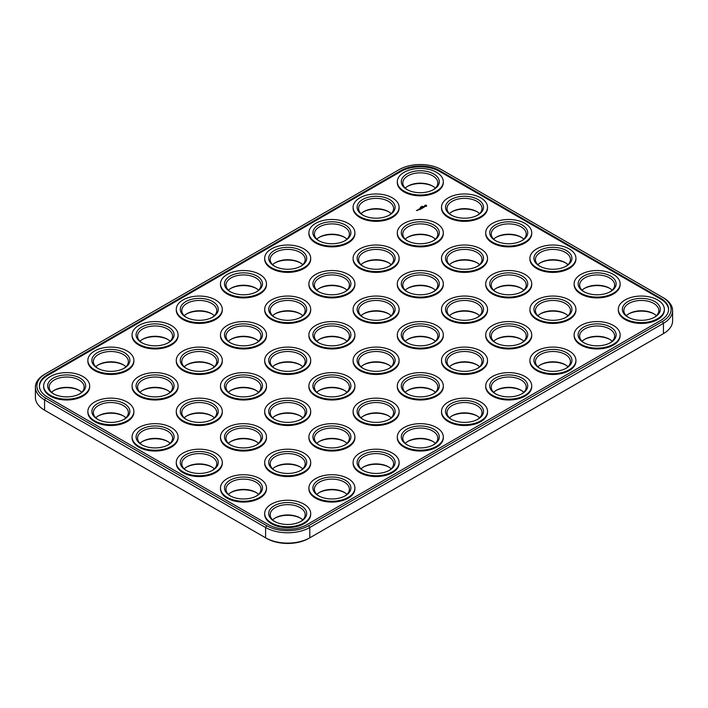 <?xml version="1.0" encoding="UTF-8"?>
<svg xmlns="http://www.w3.org/2000/svg" width="708" height="708" viewBox="0 0 708 708"><rect width="100%" height="100%" fill="white"/><g stroke="black" fill="none" stroke-linecap="round" stroke-linejoin="round"><path stroke-width="1.06" d="M399.268 169.575L45.613 373.753A29.763 17.178 0 0 0 45.613 398.055L266.651 525.663A29.763 17.178 0 0 0 308.732 525.663L662.387 321.485A29.763 17.178 0 0 0 662.387 297.183L441.349 169.575A29.763 17.178 0 0 0 399.268 169.575M45.613 373.753L44.551 374.364A31.258 18.045 0 0 0 44.551 374.364A31.258 18.045 0 0 0 35.4 387.126L35.4 397.436A31.258 18.045 0 0 0 44.551 410.197A31.258 18.045 0 0 0 44.56 410.197L265.589 537.815A31.258 18.045 0 0 0 309.794 537.815L663.44 333.636A31.258 18.045 0 0 0 663.449 333.636A31.258 18.045 0 0 0 672.6 320.874L672.6 310.564A31.258 18.045 0 0 0 663.449 297.803A31.258 18.045 0 0 0 663.44 297.803L662.387 297.183M35.4 387.126A31.258 18.045 0 0 0 44.56 399.887L265.589 527.504A31.258 18.045 0 0 0 309.794 527.504L663.44 323.326A31.258 18.045 0 0 0 672.6 310.564M662.387 334.247L663.449 333.636L662.387 334.247A29.763 17.178 0 0 0 662.405 334.229M266.651 525.663L265.589 527.504L265.589 537.815L266.651 538.425A29.763 17.178 0 0 0 308.732 538.425L309.794 537.815L308.732 538.425M407.419 339.557A19.001 10.974 180 0 1 415.392 337.017A19.001 10.974 180 0 1 433.199 339.557M407.419 441.642A19.001 10.974 180 0 1 415.392 439.11A19.001 10.974 180 0 1 433.199 441.642M451.633 365.08A19.001 10.974 180 0 1 459.598 362.54A19.001 10.974 180 0 1 477.404 365.08M495.839 390.604A19.001 10.974 180 0 1 503.804 388.064A19.001 10.974 180 0 1 521.61 390.604M363.213 365.08A19.001 10.974 180 0 1 371.187 362.54A19.001 10.974 180 0 1 388.993 365.08M319.007 390.604A19.001 10.974 180 0 1 326.981 388.064A19.001 10.974 180 0 1 344.787 390.604M407.419 390.604A19.001 10.974 180 0 1 415.392 388.064A19.001 10.974 180 0 1 433.199 390.604M451.633 416.118A19.001 10.974 180 0 1 459.598 413.587A19.001 10.974 180 0 1 477.404 416.118M363.213 416.118A19.001 10.974 180 0 1 371.187 413.587A19.001 10.974 180 0 1 388.993 416.118M540.045 314.033A19.001 10.974 180 0 1 548.01 311.502A19.001 10.974 180 0 1 565.816 314.033M584.25 339.557A19.001 10.974 180 0 1 592.215 337.017A19.001 10.974 180 0 1 610.022 339.557M319.007 288.51A19.001 10.974 180 0 1 326.981 285.979A19.001 10.974 180 0 1 344.787 288.51M274.801 314.033A19.001 10.974 180 0 1 282.775 311.502A19.001 10.974 180 0 1 300.581 314.033M584.25 288.51A19.001 10.974 180 0 1 592.215 285.979A19.001 10.974 180 0 1 610.022 288.51M230.596 288.51A19.001 10.974 180 0 1 238.569 285.979A19.001 10.974 180 0 1 256.367 288.51M274.801 262.987A19.001 10.974 180 0 1 282.775 260.456A19.001 10.974 180 0 1 300.581 262.987M540.045 262.987A19.001 10.974 180 0 1 548.01 260.456A19.001 10.974 180 0 1 565.816 262.987M319.007 339.557A19.001 10.974 180 0 1 326.981 337.017A19.001 10.974 180 0 1 344.787 339.557M363.213 314.033A19.001 10.974 180 0 1 371.187 311.502A19.001 10.974 180 0 1 388.993 314.033M540.045 365.08A19.001 10.974 180 0 1 548.01 362.54A19.001 10.974 180 0 1 565.816 365.08M495.839 339.557A19.001 10.974 180 0 1 503.804 337.017A19.001 10.974 180 0 1 521.61 339.557M495.839 288.51A19.001 10.974 180 0 1 503.804 285.979A19.001 10.974 180 0 1 521.61 288.51M451.633 314.033A19.001 10.974 180 0 1 459.598 311.502A19.001 10.974 180 0 1 477.404 314.033M363.213 211.94A19.001 10.974 180 0 1 371.187 209.409A19.001 10.974 180 0 1 388.993 211.94M363.213 262.987A19.001 10.974 180 0 1 371.187 260.456A19.001 10.974 180 0 1 388.993 262.987M407.419 237.463A19.001 10.974 180 0 1 415.392 234.932A19.001 10.974 180 0 1 433.199 237.463M407.419 186.416A19.001 10.974 180 0 1 415.392 183.885A19.001 10.974 180 0 1 433.199 186.416M495.839 237.463A19.001 10.974 180 0 1 503.804 234.932A19.001 10.974 180 0 1 521.61 237.463M319.007 237.463A19.001 10.974 180 0 1 326.981 234.932A19.001 10.974 180 0 1 344.787 237.463M451.633 211.94A19.001 10.974 180 0 1 459.598 209.409A19.001 10.974 180 0 1 477.404 211.94M628.456 314.033A19.001 10.974 180 0 1 636.421 311.502A19.001 10.974 180 0 1 654.227 314.033M186.39 314.033A19.001 10.974 180 0 1 194.355 311.502A19.001 10.974 180 0 1 212.161 314.033M230.596 492.688A19.001 10.974 180 0 1 238.569 490.157A19.001 10.974 180 0 1 256.367 492.688M274.801 467.165A19.001 10.974 180 0 1 282.775 464.634A19.001 10.974 180 0 1 300.581 467.165M274.801 365.08A19.001 10.974 180 0 1 282.775 362.54A19.001 10.974 180 0 1 300.581 365.08M319.007 492.688A19.001 10.974 180 0 1 326.981 490.157A19.001 10.974 180 0 1 344.787 492.688M230.596 339.557A19.001 10.974 180 0 1 238.569 337.017A19.001 10.974 180 0 1 256.367 339.557M274.801 416.118A19.001 10.974 180 0 1 282.775 413.587A19.001 10.974 180 0 1 300.581 416.118M230.596 441.642A19.001 10.974 180 0 1 238.569 439.11A19.001 10.974 180 0 1 256.367 441.642M186.39 467.165A19.001 10.974 180 0 1 194.355 464.634A19.001 10.974 180 0 1 212.161 467.165M407.419 288.51A19.001 10.974 180 0 1 415.392 285.979A19.001 10.974 180 0 1 433.199 288.51M319.007 441.642A19.001 10.974 180 0 1 326.981 439.11A19.001 10.974 180 0 1 344.787 441.642M451.633 262.987A19.001 10.974 180 0 1 459.598 260.456A19.001 10.974 180 0 1 477.404 262.987M363.213 467.165A19.001 10.974 180 0 1 371.187 464.634A19.001 10.974 180 0 1 388.993 467.165M142.184 390.604A19.001 10.974 180 0 1 150.149 388.064A19.001 10.974 180 0 1 167.955 390.604M186.39 365.08A19.001 10.974 180 0 1 194.355 362.54A19.001 10.974 180 0 1 212.161 365.08M53.773 390.604A19.001 10.974 180 0 1 61.738 388.064A19.001 10.974 180 0 1 79.544 390.604M97.978 365.08A19.001 10.974 180 0 1 105.943 362.54A19.001 10.974 180 0 1 123.75 365.08M142.184 339.557A19.001 10.974 180 0 1 150.149 337.017A19.001 10.974 180 0 1 167.955 339.557M142.184 441.642A19.001 10.974 180 0 1 150.149 439.11A19.001 10.974 180 0 1 167.955 441.642M186.39 416.118A19.001 10.974 180 0 1 194.355 413.587A19.001 10.974 180 0 1 212.161 416.118M230.596 390.604A19.001 10.974 180 0 1 238.569 388.064A19.001 10.974 180 0 1 256.367 390.604M97.978 416.118A19.001 10.974 180 0 1 105.943 413.587A19.001 10.974 180 0 1 123.75 416.118M274.801 518.212A19.001 10.974 180 0 1 282.775 515.681A19.001 10.974 180 0 1 300.581 518.212M660.617 298.21L439.579 170.593A27.258 15.735 0 0 0 401.038 170.593L47.383 374.771A27.258 15.735 0 0 0 39.4 385.904A27.258 15.735 0 0 0 47.383 397.029L268.421 524.646A27.258 15.735 0 0 0 306.962 524.646L660.617 320.467A27.258 15.735 0 0 0 668.6 309.334A27.258 15.735 0 0 0 660.617 298.21L660.617 299.024A27.258 15.735 0 0 1 668.591 309.741M405.25 341.238A17.505 10.107 180 0 1 407.932 339.247A17.505 10.107 180 0 1 415.782 336.636A17.505 10.107 180 0 1 432.685 339.247A17.505 10.107 180 0 1 435.367 341.238M405.25 443.332A17.505 10.107 180 0 1 407.932 441.341A17.505 10.107 180 0 1 415.782 438.721A17.505 10.107 180 0 1 432.685 441.341A17.505 10.107 180 0 1 435.367 443.332M449.456 366.762A17.505 10.107 180 0 1 452.138 364.77A17.505 10.107 180 0 1 459.988 362.151A17.505 10.107 180 0 1 476.891 364.77A17.505 10.107 180 0 1 479.573 366.762M493.671 392.285A17.505 10.107 180 0 1 496.343 390.294A17.505 10.107 180 0 1 504.193 387.674A17.505 10.107 180 0 1 521.097 390.294A17.505 10.107 180 0 1 523.778 392.285M361.045 366.762A17.505 10.107 180 0 1 363.726 364.77A17.505 10.107 180 0 1 371.576 362.151A17.505 10.107 180 0 1 388.48 364.77A17.505 10.107 180 0 1 391.161 366.762M316.839 392.285A17.505 10.107 180 0 1 319.52 390.294A17.505 10.107 180 0 1 327.37 387.674A17.505 10.107 180 0 1 344.274 390.294A17.505 10.107 180 0 1 346.955 392.285M405.25 392.285A17.505 10.107 180 0 1 407.932 390.294A17.505 10.107 180 0 1 415.782 387.674A17.505 10.107 180 0 1 432.685 390.294A17.505 10.107 180 0 1 435.367 392.285M449.456 417.809A17.505 10.107 180 0 1 452.138 415.817A17.505 10.107 180 0 1 459.988 413.198A17.505 10.107 180 0 1 476.891 415.817A17.505 10.107 180 0 1 479.573 417.809M361.045 417.809A17.505 10.107 180 0 1 363.726 415.817A17.505 10.107 180 0 1 371.576 413.198A17.505 10.107 180 0 1 388.48 415.817A17.505 10.107 180 0 1 391.161 417.809M537.876 315.715A17.505 10.107 180 0 1 540.549 313.724A17.505 10.107 180 0 1 548.399 311.113A17.505 10.107 180 0 1 565.303 313.724A17.505 10.107 180 0 1 567.984 315.715M582.082 341.238A17.505 10.107 180 0 1 584.755 339.247A17.505 10.107 180 0 1 592.605 336.636A17.505 10.107 180 0 1 609.517 339.247A17.505 10.107 180 0 1 612.19 341.238M316.839 290.191A17.505 10.107 180 0 1 319.52 288.2A17.505 10.107 180 0 1 327.37 285.589A17.505 10.107 180 0 1 344.274 288.2A17.505 10.107 180 0 1 346.955 290.191M272.633 315.715A17.505 10.107 180 0 1 275.315 313.724A17.505 10.107 180 0 1 283.156 311.113A17.505 10.107 180 0 1 300.068 313.724A17.505 10.107 180 0 1 302.75 315.715M582.082 290.191A17.505 10.107 180 0 1 584.755 288.2A17.505 10.107 180 0 1 592.605 285.589A17.505 10.107 180 0 1 609.517 288.2A17.505 10.107 180 0 1 612.19 290.191M228.427 290.191A17.505 10.107 180 0 1 231.109 288.2A17.505 10.107 180 0 1 238.95 285.589A17.505 10.107 180 0 1 255.862 288.2A17.505 10.107 180 0 1 258.544 290.191M272.633 264.668A17.505 10.107 180 0 1 275.315 262.686A17.505 10.107 180 0 1 283.156 260.066A17.505 10.107 180 0 1 300.068 262.686A17.505 10.107 180 0 1 302.75 264.668M537.876 264.668A17.505 10.107 180 0 1 540.549 262.686A17.505 10.107 180 0 1 548.399 260.066A17.505 10.107 180 0 1 565.303 262.686A17.505 10.107 180 0 1 567.984 264.668M316.839 341.238A17.505 10.107 180 0 1 319.52 339.247A17.505 10.107 180 0 1 327.37 336.636A17.505 10.107 180 0 1 344.274 339.247A17.505 10.107 180 0 1 346.955 341.238M361.045 315.715A17.505 10.107 180 0 1 363.726 313.724A17.505 10.107 180 0 1 371.576 311.113A17.505 10.107 180 0 1 388.48 313.724A17.505 10.107 180 0 1 391.161 315.715M537.876 366.762A17.505 10.107 180 0 1 540.549 364.77A17.505 10.107 180 0 1 548.399 362.151A17.505 10.107 180 0 1 565.303 364.77A17.505 10.107 180 0 1 567.984 366.762M493.671 341.238A17.505 10.107 180 0 1 496.343 339.247A17.505 10.107 180 0 1 504.193 336.636A17.505 10.107 180 0 1 521.097 339.247A17.505 10.107 180 0 1 523.778 341.238M493.671 290.191A17.505 10.107 180 0 1 496.343 288.2A17.505 10.107 180 0 1 504.193 285.589A17.505 10.107 180 0 1 521.097 288.2A17.505 10.107 180 0 1 523.778 290.191M449.456 315.715A17.505 10.107 180 0 1 452.138 313.724A17.505 10.107 180 0 1 459.988 311.113A17.505 10.107 180 0 1 476.891 313.724A17.505 10.107 180 0 1 479.573 315.715M361.045 213.63A17.505 10.107 180 0 1 363.726 211.639A17.505 10.107 180 0 1 371.576 209.019A17.505 10.107 180 0 1 388.48 211.639A17.505 10.107 180 0 1 391.161 213.63M361.045 264.668A17.505 10.107 180 0 1 363.726 262.686A17.505 10.107 180 0 1 371.576 260.066A17.505 10.107 180 0 1 388.48 262.686A17.505 10.107 180 0 1 391.161 264.668M405.25 239.154A17.505 10.107 180 0 1 407.932 237.162A17.505 10.107 180 0 1 415.782 234.543A17.505 10.107 180 0 1 432.685 237.162A17.505 10.107 180 0 1 435.367 239.154M405.25 188.107A17.505 10.107 180 0 1 407.932 186.116A17.505 10.107 180 0 1 415.782 183.496A17.505 10.107 180 0 1 432.685 186.116A17.505 10.107 180 0 1 435.367 188.107M493.671 239.154A17.505 10.107 180 0 1 496.343 237.162A17.505 10.107 180 0 1 504.193 234.543A17.505 10.107 180 0 1 521.097 237.162A17.505 10.107 180 0 1 523.778 239.154M316.839 239.154A17.505 10.107 180 0 1 319.52 237.162A17.505 10.107 180 0 1 327.37 234.543A17.505 10.107 180 0 1 344.274 237.162A17.505 10.107 180 0 1 346.955 239.154M449.456 213.63A17.505 10.107 180 0 1 452.138 211.639A17.505 10.107 180 0 1 459.988 209.019A17.505 10.107 180 0 1 476.891 211.639A17.505 10.107 180 0 1 479.573 213.63M626.288 315.715A17.505 10.107 180 0 1 628.961 313.724A17.505 10.107 180 0 1 636.811 311.113A17.505 10.107 180 0 1 653.723 313.724A17.505 10.107 180 0 1 656.396 315.715M184.222 315.715A17.505 10.107 180 0 1 186.903 313.724A17.505 10.107 180 0 1 194.744 311.113A17.505 10.107 180 0 1 211.657 313.724A17.505 10.107 180 0 1 214.329 315.715M228.427 494.37A17.505 10.107 180 0 1 231.109 492.379A17.505 10.107 180 0 1 238.95 489.768A17.505 10.107 180 0 1 255.862 492.379A17.505 10.107 180 0 1 258.544 494.37M272.633 468.846A17.505 10.107 180 0 1 275.315 466.864A17.505 10.107 180 0 1 283.156 464.244A17.505 10.107 180 0 1 300.068 466.864A17.505 10.107 180 0 1 302.75 468.846M272.633 366.762A17.505 10.107 180 0 1 275.315 364.77A17.505 10.107 180 0 1 283.156 362.151A17.505 10.107 180 0 1 300.068 364.77A17.505 10.107 180 0 1 302.75 366.762M316.839 494.37A17.505 10.107 180 0 1 319.52 492.379A17.505 10.107 180 0 1 327.37 489.768A17.505 10.107 180 0 1 344.274 492.379A17.505 10.107 180 0 1 346.955 494.37M228.427 341.238A17.505 10.107 180 0 1 231.109 339.247A17.505 10.107 180 0 1 238.95 336.636A17.505 10.107 180 0 1 255.862 339.247A17.505 10.107 180 0 1 258.544 341.238M272.633 417.809A17.505 10.107 180 0 1 275.315 415.817A17.505 10.107 180 0 1 283.156 413.198A17.505 10.107 180 0 1 300.068 415.817A17.505 10.107 180 0 1 302.75 417.809M228.427 443.332A17.505 10.107 180 0 1 231.109 441.341A17.505 10.107 180 0 1 238.95 438.721A17.505 10.107 180 0 1 255.862 441.341A17.505 10.107 180 0 1 258.544 443.332M184.222 468.846A17.505 10.107 180 0 1 186.903 466.864A17.505 10.107 180 0 1 194.744 464.244A17.505 10.107 180 0 1 211.657 466.864A17.505 10.107 180 0 1 214.329 468.846M405.25 290.191A17.505 10.107 180 0 1 407.932 288.2A17.505 10.107 180 0 1 415.782 285.589A17.505 10.107 180 0 1 432.685 288.2A17.505 10.107 180 0 1 435.367 290.191M316.839 443.332A17.505 10.107 180 0 1 319.52 441.341A17.505 10.107 180 0 1 327.37 438.721A17.505 10.107 180 0 1 344.274 441.341A17.505 10.107 180 0 1 346.955 443.332M449.456 264.668A17.505 10.107 180 0 1 452.138 262.686A17.505 10.107 180 0 1 459.988 260.066A17.505 10.107 180 0 1 476.891 262.686A17.505 10.107 180 0 1 479.573 264.668M361.045 468.846A17.505 10.107 180 0 1 363.726 466.864A17.505 10.107 180 0 1 371.576 464.244A17.505 10.107 180 0 1 388.48 466.864A17.505 10.107 180 0 1 391.161 468.846M140.016 392.285A17.505 10.107 180 0 1 142.697 390.294A17.505 10.107 180 0 1 150.538 387.674A17.505 10.107 180 0 1 167.451 390.294A17.505 10.107 180 0 1 170.124 392.285M184.222 366.762A17.505 10.107 180 0 1 186.903 364.77A17.505 10.107 180 0 1 194.744 362.151A17.505 10.107 180 0 1 211.657 364.77A17.505 10.107 180 0 1 214.329 366.762M51.604 392.285A17.505 10.107 180 0 1 54.277 390.294A17.505 10.107 180 0 1 62.127 387.674A17.505 10.107 180 0 1 79.039 390.294A17.505 10.107 180 0 1 81.712 392.285M95.81 366.762A17.505 10.107 180 0 1 98.483 364.77A17.505 10.107 180 0 1 106.333 362.151A17.505 10.107 180 0 1 123.245 364.77A17.505 10.107 180 0 1 125.918 366.762M140.016 341.238A17.505 10.107 180 0 1 142.697 339.247A17.505 10.107 180 0 1 150.538 336.636A17.505 10.107 180 0 1 167.451 339.247A17.505 10.107 180 0 1 170.124 341.238M140.016 443.332A17.505 10.107 180 0 1 142.697 441.341A17.505 10.107 180 0 1 150.538 438.721A17.505 10.107 180 0 1 167.451 441.341A17.505 10.107 180 0 1 170.124 443.332M184.222 417.809A17.505 10.107 180 0 1 186.903 415.817A17.505 10.107 180 0 1 194.744 413.198A17.505 10.107 180 0 1 211.657 415.817A17.505 10.107 180 0 1 214.329 417.809M228.427 392.285A17.505 10.107 180 0 1 231.109 390.294A17.505 10.107 180 0 1 238.95 387.674A17.505 10.107 180 0 1 255.862 390.294A17.505 10.107 180 0 1 258.544 392.285M95.81 417.809A17.505 10.107 180 0 1 98.483 415.817A17.505 10.107 180 0 1 106.333 413.198A17.505 10.107 180 0 1 123.245 415.817A17.505 10.107 180 0 1 125.918 417.809M272.633 519.893A17.505 10.107 180 0 1 275.315 517.902A17.505 10.107 180 0 1 283.156 515.291A17.505 10.107 180 0 1 300.068 517.902A17.505 10.107 180 0 1 302.75 519.893M439.579 170.593L439.579 171.416L660.617 299.024M439.579 171.416A27.258 15.735 0 0 0 401.038 171.416L47.383 375.594A27.258 15.735 0 0 0 39.409 386.311M407.419 342.92A17.505 10.107 180 0 1 402.808 336.088A17.505 10.107 180 0 1 415.782 326.317A17.505 10.107 180 0 1 437.818 336.088A17.505 10.107 180 0 1 433.199 342.92M407.419 445.013A17.505 10.107 180 0 1 402.808 438.172A17.505 10.107 180 0 1 415.782 428.411A17.505 10.107 180 0 1 437.818 438.172A17.505 10.107 180 0 1 433.199 445.013M451.633 368.443A17.505 10.107 180 0 1 447.014 361.602A17.505 10.107 180 0 1 459.988 351.841A17.505 10.107 180 0 1 482.024 361.602A17.505 10.107 180 0 1 477.404 368.443M495.839 393.967A17.505 10.107 180 0 1 491.219 387.126A17.505 10.107 180 0 1 504.193 377.364A17.505 10.107 180 0 1 526.23 387.126A17.505 10.107 180 0 1 521.61 393.967M363.213 368.443A17.505 10.107 180 0 1 358.602 361.602A17.505 10.107 180 0 1 371.576 351.841A17.505 10.107 180 0 1 393.604 361.602A17.505 10.107 180 0 1 388.993 368.443M319.007 393.967A17.505 10.107 180 0 1 314.396 387.126A17.505 10.107 180 0 1 327.37 377.364A17.505 10.107 180 0 1 349.398 387.126A17.505 10.107 180 0 1 344.787 393.967M407.419 393.967A17.505 10.107 180 0 1 402.808 387.126A17.505 10.107 180 0 1 415.782 377.364A17.505 10.107 180 0 1 437.818 387.126A17.505 10.107 180 0 1 433.199 393.967M451.633 419.49A17.505 10.107 180 0 1 447.014 412.649A17.505 10.107 180 0 1 459.988 402.887A17.505 10.107 180 0 1 482.024 412.649A17.505 10.107 180 0 1 477.404 419.49M363.213 419.49A17.505 10.107 180 0 1 358.602 412.649A17.505 10.107 180 0 1 371.576 402.887A17.505 10.107 180 0 1 393.604 412.649A17.505 10.107 180 0 1 388.993 419.49M540.045 317.396A17.505 10.107 180 0 1 535.425 310.564A17.505 10.107 180 0 1 548.399 300.803A17.505 10.107 180 0 1 570.436 310.564A17.505 10.107 180 0 1 565.816 317.396M584.25 342.92A17.505 10.107 180 0 1 579.631 336.088A17.505 10.107 180 0 1 592.605 326.317A17.505 10.107 180 0 1 614.641 336.088A17.505 10.107 180 0 1 610.022 342.92M319.007 291.882A17.505 10.107 180 0 1 314.396 285.041A17.505 10.107 180 0 1 327.37 275.279A17.505 10.107 180 0 1 349.398 285.041A17.505 10.107 180 0 1 344.787 291.882M274.801 317.396A17.505 10.107 180 0 1 270.182 310.564A17.505 10.107 180 0 1 283.156 300.803A17.505 10.107 180 0 1 305.192 310.564A17.505 10.107 180 0 1 300.581 317.396M584.25 291.882A17.505 10.107 180 0 1 579.631 285.041A17.505 10.107 180 0 1 592.605 275.279A17.505 10.107 180 0 1 614.641 285.041A17.505 10.107 180 0 1 610.022 291.882M230.596 291.882A17.505 10.107 180 0 1 225.976 285.041A17.505 10.107 180 0 1 238.95 275.279A17.505 10.107 180 0 1 260.986 285.041A17.505 10.107 180 0 1 256.367 291.882M274.801 266.358A17.505 10.107 180 0 1 270.182 259.517A17.505 10.107 180 0 1 283.156 249.756A17.505 10.107 180 0 1 305.192 259.517A17.505 10.107 180 0 1 300.581 266.358M540.045 266.358A17.505 10.107 180 0 1 535.425 259.517A17.505 10.107 180 0 1 548.399 249.756A17.505 10.107 180 0 1 570.436 259.517A17.505 10.107 180 0 1 565.816 266.358M319.007 342.92A17.505 10.107 180 0 1 314.396 336.088A17.505 10.107 180 0 1 327.37 326.317A17.505 10.107 180 0 1 349.398 336.088A17.505 10.107 180 0 1 344.787 342.92M363.213 317.396A17.505 10.107 180 0 1 358.602 310.564A17.505 10.107 180 0 1 371.576 300.803A17.505 10.107 180 0 1 393.604 310.564A17.505 10.107 180 0 1 388.993 317.396M540.045 368.443A17.505 10.107 180 0 1 535.425 361.602A17.505 10.107 180 0 1 548.399 351.841A17.505 10.107 180 0 1 570.436 361.602A17.505 10.107 180 0 1 565.816 368.443M495.839 342.92A17.505 10.107 180 0 1 491.219 336.088A17.505 10.107 180 0 1 504.193 326.317A17.505 10.107 180 0 1 526.23 336.088A17.505 10.107 180 0 1 521.61 342.92M495.839 291.882A17.505 10.107 180 0 1 491.219 285.041A17.505 10.107 180 0 1 504.193 275.279A17.505 10.107 180 0 1 526.23 285.041A17.505 10.107 180 0 1 521.61 291.882M451.633 317.396A17.505 10.107 180 0 1 447.014 310.564A17.505 10.107 180 0 1 459.988 300.803A17.505 10.107 180 0 1 482.024 310.564A17.505 10.107 180 0 1 477.404 317.396M363.213 215.312A17.505 10.107 180 0 1 358.602 208.471A17.505 10.107 180 0 1 371.576 198.709A17.505 10.107 180 0 1 393.604 208.471A17.505 10.107 180 0 1 388.993 215.312M363.213 266.358A17.505 10.107 180 0 1 358.602 259.517A17.505 10.107 180 0 1 371.576 249.756A17.505 10.107 180 0 1 393.604 259.517A17.505 10.107 180 0 1 388.993 266.358M407.419 240.835A17.505 10.107 180 0 1 402.808 233.994A17.505 10.107 180 0 1 415.782 224.232A17.505 10.107 180 0 1 437.818 233.994A17.505 10.107 180 0 1 433.199 240.835M407.419 189.788A17.505 10.107 180 0 1 402.808 182.947A17.505 10.107 180 0 1 415.782 173.186A17.505 10.107 180 0 1 437.818 182.947A17.505 10.107 180 0 1 433.199 189.788M495.839 240.835A17.505 10.107 180 0 1 491.219 233.994A17.505 10.107 180 0 1 504.193 224.232A17.505 10.107 180 0 1 526.23 233.994A17.505 10.107 180 0 1 521.61 240.835M319.007 240.835A17.505 10.107 180 0 1 314.396 233.994A17.505 10.107 180 0 1 327.37 224.232A17.505 10.107 180 0 1 349.398 233.994A17.505 10.107 180 0 1 344.787 240.835M451.633 215.312A17.505 10.107 180 0 1 447.014 208.471A17.505 10.107 180 0 1 459.988 198.709A17.505 10.107 180 0 1 482.024 208.471A17.505 10.107 180 0 1 477.404 215.312M628.456 317.396A17.505 10.107 180 0 1 623.837 310.564A17.505 10.107 180 0 1 636.811 300.803A17.505 10.107 180 0 1 658.847 310.564A17.505 10.107 180 0 1 654.227 317.396M186.39 317.396A17.505 10.107 180 0 1 181.77 310.564A17.505 10.107 180 0 1 194.744 300.803A17.505 10.107 180 0 1 216.781 310.564A17.505 10.107 180 0 1 212.161 317.396M230.596 496.06A17.505 10.107 180 0 1 225.976 489.219A17.505 10.107 180 0 1 238.95 479.458A17.505 10.107 180 0 1 260.986 489.219A17.505 10.107 180 0 1 256.367 496.06M274.801 470.537A17.505 10.107 180 0 1 270.182 463.696A17.505 10.107 180 0 1 283.156 453.934A17.505 10.107 180 0 1 305.192 463.696A17.505 10.107 180 0 1 300.581 470.537M274.801 368.443A17.505 10.107 180 0 1 270.182 361.602A17.505 10.107 180 0 1 283.156 351.841A17.505 10.107 180 0 1 305.192 361.602A17.505 10.107 180 0 1 300.581 368.443M319.007 496.06A17.505 10.107 180 0 1 314.396 489.219A17.505 10.107 180 0 1 327.37 479.458A17.505 10.107 180 0 1 349.398 489.219A17.505 10.107 180 0 1 344.787 496.06M230.596 342.92A17.505 10.107 180 0 1 225.976 336.088A17.505 10.107 180 0 1 238.95 326.317A17.505 10.107 180 0 1 260.986 336.088A17.505 10.107 180 0 1 256.367 342.92M274.801 419.49A17.505 10.107 180 0 1 270.182 412.649A17.505 10.107 180 0 1 283.156 402.887A17.505 10.107 180 0 1 305.192 412.649A17.505 10.107 180 0 1 300.581 419.49M230.596 445.013A17.505 10.107 180 0 1 225.976 438.172A17.505 10.107 180 0 1 238.95 428.411A17.505 10.107 180 0 1 260.986 438.172A17.505 10.107 180 0 1 256.367 445.013M186.39 470.537A17.505 10.107 180 0 1 181.77 463.696A17.505 10.107 180 0 1 194.744 453.934A17.505 10.107 180 0 1 216.781 463.696A17.505 10.107 180 0 1 212.161 470.537M407.419 291.882A17.505 10.107 180 0 1 402.808 285.041A17.505 10.107 180 0 1 415.782 275.279A17.505 10.107 180 0 1 437.818 285.041A17.505 10.107 180 0 1 433.199 291.882M319.007 445.013A17.505 10.107 180 0 1 314.396 438.172A17.505 10.107 180 0 1 327.37 428.411A17.505 10.107 180 0 1 349.398 438.172A17.505 10.107 180 0 1 344.787 445.013M451.633 266.358A17.505 10.107 180 0 1 447.014 259.517A17.505 10.107 180 0 1 459.988 249.756A17.505 10.107 180 0 1 482.024 259.517A17.505 10.107 180 0 1 477.404 266.358M363.213 470.537A17.505 10.107 180 0 1 358.602 463.696A17.505 10.107 180 0 1 371.576 453.934A17.505 10.107 180 0 1 393.604 463.696A17.505 10.107 180 0 1 388.993 470.537M142.184 393.967A17.505 10.107 180 0 1 137.564 387.126A17.505 10.107 180 0 1 150.538 377.364A17.505 10.107 180 0 1 172.575 387.126A17.505 10.107 180 0 1 167.955 393.967M186.39 368.443A17.505 10.107 180 0 1 181.77 361.602A17.505 10.107 180 0 1 194.744 351.841A17.505 10.107 180 0 1 216.781 361.602A17.505 10.107 180 0 1 212.161 368.443M53.773 393.967A17.505 10.107 180 0 1 49.153 387.126A17.505 10.107 180 0 1 62.127 377.364A17.505 10.107 180 0 1 84.163 387.126A17.505 10.107 180 0 1 79.544 393.967M97.978 368.443A17.505 10.107 180 0 1 93.359 361.602A17.505 10.107 180 0 1 106.333 351.841A17.505 10.107 180 0 1 128.369 361.602A17.505 10.107 180 0 1 123.75 368.443M142.184 342.92A17.505 10.107 180 0 1 137.564 336.088A17.505 10.107 180 0 1 150.538 326.317A17.505 10.107 180 0 1 172.575 336.088A17.505 10.107 180 0 1 167.955 342.92M142.184 445.013A17.505 10.107 180 0 1 137.564 438.172A17.505 10.107 180 0 1 150.538 428.411A17.505 10.107 180 0 1 172.575 438.172A17.505 10.107 180 0 1 167.955 445.013M186.39 419.49A17.505 10.107 180 0 1 181.77 412.649A17.505 10.107 180 0 1 194.744 402.887A17.505 10.107 180 0 1 216.781 412.649A17.505 10.107 180 0 1 212.161 419.49M230.596 393.967A17.505 10.107 180 0 1 225.976 387.126A17.505 10.107 180 0 1 238.95 377.364A17.505 10.107 180 0 1 260.986 387.126A17.505 10.107 180 0 1 256.367 393.967M97.978 419.49A17.505 10.107 180 0 1 93.359 412.649A17.505 10.107 180 0 1 106.333 402.887A17.505 10.107 180 0 1 128.369 412.649A17.505 10.107 180 0 1 123.75 419.49M274.801 521.584A17.505 10.107 180 0 1 270.182 514.743A17.505 10.107 180 0 1 283.156 504.981A17.505 10.107 180 0 1 305.192 514.743A17.505 10.107 180 0 1 300.581 521.584M443.314 181.726L443.314 182.54A23.01 13.284 180 0 1 420.313 195.824A23.01 13.284 180 0 1 397.303 182.54L397.303 181.726A23.01 13.284 180 0 1 414.357 168.893A23.01 13.284 180 0 1 443.314 181.726A23.01 13.284 180 0 1 420.313 195.01A23.01 13.284 180 0 1 397.303 181.726M399.108 207.249L399.108 208.064A23.01 13.284 180 0 1 376.107 221.347A23.01 13.284 180 0 1 353.097 208.064L353.097 207.249A23.01 13.284 180 0 1 370.151 194.417A23.01 13.284 180 0 1 399.108 207.249A23.01 13.284 180 0 1 376.107 220.533A23.01 13.284 180 0 1 353.097 207.249M421.95 206.355L422.579 206.417L421.977 206.285M426.605 205.807L426.119 206.462L424.481 206.108L425.11 205.161L426.49 205.302L426.641 205.966M423.57 206.825L424.676 206.763L423.933 207.125L424.508 206.789L423.534 206.931L423.596 206.417L423.57 206.922M421.756 206.709L422.225 206.656L421.756 206.709M421.756 206.718L421.074 206.807L421.756 206.922M420.649 207.347L421.118 207.294L420.632 207.506M420.304 207.249L420.756 207.506L420.304 207.32M422.764 206.957L423.942 207.267L423.198 207.709L422.764 207.081M422.189 207.294L423.048 207.789L422.402 208.161L422.57 207.63L421.543 207.665L422.189 207.417M421.233 208.214L422.207 208.276L421.242 207.771L421.906 208.223L420.472 208.223L421.393 208.78M421.11 208.904L420.145 208.966L420.145 208.409L421.11 208.966M419.437 208.878L420.295 209.373L419.437 209.002M419.959 209.577L418.446 209.444L419.092 209.072L419.959 209.639M418.065 210.232L417.534 209.913L418.065 210.232M417.127 210.409L416.384 210.471L417.127 210.533M487.52 207.249L487.52 208.064A23.01 13.284 180 0 1 464.519 221.347A23.01 13.284 180 0 1 441.509 208.064L441.509 207.249A23.01 13.284 180 0 1 458.563 194.417A23.01 13.284 180 0 1 487.52 207.249A23.01 13.284 180 0 1 464.519 220.533A23.01 13.284 180 0 1 441.509 207.249M443.314 232.773L443.314 233.587A23.01 13.284 180 0 1 420.313 246.871A23.01 13.284 180 0 1 397.303 233.587L397.303 232.773A23.01 13.284 180 0 1 414.357 219.94A23.01 13.284 180 0 1 443.314 232.773A23.01 13.284 180 0 1 420.313 246.048A23.01 13.284 180 0 1 397.303 232.773M354.903 232.773L354.903 233.587A23.01 13.284 180 0 1 331.893 246.871A23.01 13.284 180 0 1 308.892 233.587L308.892 232.773A23.01 13.284 180 0 1 325.946 219.94A23.01 13.284 180 0 1 354.903 232.773A23.01 13.284 180 0 1 331.893 246.048A23.01 13.284 180 0 1 308.892 232.773M310.697 258.287L310.697 259.11A23.01 13.284 180 0 1 287.687 272.394A23.01 13.284 180 0 1 264.686 259.11L264.686 258.287A23.01 13.284 180 0 1 281.74 245.464A23.01 13.284 180 0 1 310.697 258.287A23.01 13.284 180 0 1 287.687 271.571A23.01 13.284 180 0 1 264.686 258.287M399.108 258.287L399.108 259.11A23.01 13.284 180 0 1 376.107 272.394A23.01 13.284 180 0 1 353.097 259.11L353.097 258.287A23.01 13.284 180 0 1 370.151 245.464A23.01 13.284 180 0 1 399.108 258.287A23.01 13.284 180 0 1 376.107 271.571A23.01 13.284 180 0 1 353.097 258.287M354.903 283.811L354.903 284.634A23.01 13.284 180 0 1 331.893 297.909A23.01 13.284 180 0 1 308.892 284.634L308.892 283.811A23.01 13.284 180 0 1 325.946 270.987A23.01 13.284 180 0 1 354.903 283.811A23.01 13.284 180 0 1 331.893 297.094A23.01 13.284 180 0 1 308.892 283.811M531.726 232.773L531.726 233.587A23.01 13.284 180 0 1 508.725 246.871A23.01 13.284 180 0 1 485.715 233.587L485.715 232.773A23.01 13.284 180 0 1 502.769 219.94A23.01 13.284 180 0 1 531.726 232.773A23.01 13.284 180 0 1 508.725 246.048A23.01 13.284 180 0 1 485.715 232.773M487.52 258.287L487.52 259.11A23.01 13.284 180 0 1 464.519 272.394A23.01 13.284 180 0 1 441.509 259.11L441.509 258.287A23.01 13.284 180 0 1 458.563 245.464A23.01 13.284 180 0 1 487.52 258.287A23.01 13.284 180 0 1 464.519 271.571A23.01 13.284 180 0 1 441.509 258.287M443.314 283.811L443.314 284.634A23.01 13.284 180 0 1 420.313 297.909A23.01 13.284 180 0 1 397.303 284.634L397.303 283.811A23.01 13.284 180 0 1 414.357 270.987A23.01 13.284 180 0 1 443.314 283.811A23.01 13.284 180 0 1 420.313 297.094A23.01 13.284 180 0 1 397.303 283.811M399.108 309.334L399.108 310.148A23.01 13.284 180 0 1 376.107 323.432A23.01 13.284 180 0 1 353.097 310.148L353.097 309.334A23.01 13.284 180 0 1 370.151 296.502A23.01 13.284 180 0 1 399.108 309.334A23.01 13.284 180 0 1 376.107 322.618A23.01 13.284 180 0 1 353.097 309.334M266.491 283.811L266.491 284.634A23.01 13.284 180 0 1 243.481 297.909A23.01 13.284 180 0 1 220.48 284.634L220.48 283.811A23.01 13.284 180 0 1 237.534 270.987A23.01 13.284 180 0 1 266.491 283.811A23.01 13.284 180 0 1 243.481 297.094A23.01 13.284 180 0 1 220.48 283.811M222.285 309.334L222.285 310.148A23.01 13.284 180 0 1 199.275 323.432A23.01 13.284 180 0 1 176.274 310.148L176.274 309.334A23.01 13.284 180 0 1 193.319 296.502A23.01 13.284 180 0 1 222.285 309.334A23.01 13.284 180 0 1 199.275 322.618A23.01 13.284 180 0 1 176.274 309.334M178.08 334.857L178.08 335.672A23.01 13.284 180 0 1 155.07 348.956A23.01 13.284 180 0 1 132.069 335.672L132.069 334.857A23.01 13.284 180 0 1 149.114 322.025A23.01 13.284 180 0 1 178.08 334.857A23.01 13.284 180 0 1 155.07 348.141A23.01 13.284 180 0 1 132.069 334.857M310.697 309.334L310.697 310.148A23.01 13.284 180 0 1 287.687 323.432A23.01 13.284 180 0 1 264.686 310.148L264.686 309.334A23.01 13.284 180 0 1 281.74 296.502A23.01 13.284 180 0 1 310.697 309.334A23.01 13.284 180 0 1 287.687 322.618A23.01 13.284 180 0 1 264.686 309.334M266.491 334.857L266.491 335.672A23.01 13.284 180 0 1 243.481 348.956A23.01 13.284 180 0 1 220.48 335.672L220.48 334.857A23.01 13.284 180 0 1 237.534 322.025A23.01 13.284 180 0 1 266.491 334.857A23.01 13.284 180 0 1 243.481 348.141A23.01 13.284 180 0 1 220.48 334.857M222.285 360.381L222.285 361.195A23.01 13.284 180 0 1 199.275 374.479A23.01 13.284 180 0 1 176.274 361.195L176.274 360.381A23.01 13.284 180 0 1 193.319 347.548A23.01 13.284 180 0 1 222.285 360.381A23.01 13.284 180 0 1 199.275 373.665A23.01 13.284 180 0 1 176.274 360.381M133.874 360.381L133.874 361.195A23.01 13.284 180 0 1 110.864 374.479A23.01 13.284 180 0 1 87.863 361.195L87.863 360.381A23.01 13.284 180 0 1 104.908 347.548A23.01 13.284 180 0 1 133.874 360.381A23.01 13.284 180 0 1 110.864 373.665A23.01 13.284 180 0 1 87.863 360.381M89.668 385.904L89.668 386.718A23.01 13.284 180 0 1 66.658 400.002A23.01 13.284 180 0 1 43.648 386.718L43.648 385.904A23.01 13.284 180 0 1 60.702 373.072A23.01 13.284 180 0 1 89.668 385.904A23.01 13.284 180 0 1 66.658 399.188A23.01 13.284 180 0 1 43.648 385.904M178.08 385.904L178.08 386.718A23.01 13.284 180 0 1 155.07 400.002A23.01 13.284 180 0 1 132.069 386.718L132.069 385.904A23.01 13.284 180 0 1 149.114 373.072A23.01 13.284 180 0 1 178.08 385.904A23.01 13.284 180 0 1 155.07 399.188A23.01 13.284 180 0 1 132.069 385.904M133.874 411.428L133.874 412.242A23.01 13.284 180 0 1 110.864 425.526A23.01 13.284 180 0 1 87.863 412.242L87.863 411.428A23.01 13.284 180 0 1 104.908 398.595A23.01 13.284 180 0 1 133.874 411.428A23.01 13.284 180 0 1 110.864 424.712A23.01 13.284 180 0 1 87.863 411.428M354.903 334.857L354.903 335.672A23.01 13.284 180 0 1 331.893 348.956A23.01 13.284 180 0 1 308.892 335.672L308.892 334.857A23.01 13.284 180 0 1 325.946 322.025A23.01 13.284 180 0 1 354.903 334.857A23.01 13.284 180 0 1 331.893 348.141A23.01 13.284 180 0 1 308.892 334.857M310.697 360.381L310.697 361.195A23.01 13.284 180 0 1 287.687 374.479A23.01 13.284 180 0 1 264.686 361.195L264.686 360.381A23.01 13.284 180 0 1 281.74 347.548A23.01 13.284 180 0 1 310.697 360.381A23.01 13.284 180 0 1 287.687 373.665A23.01 13.284 180 0 1 264.686 360.381M266.491 385.904L266.491 386.718A23.01 13.284 180 0 1 243.481 400.002A23.01 13.284 180 0 1 220.48 386.718L220.48 385.904A23.01 13.284 180 0 1 237.534 373.072A23.01 13.284 180 0 1 266.491 385.904A23.01 13.284 180 0 1 243.481 399.188A23.01 13.284 180 0 1 220.48 385.904M222.285 411.428L222.285 412.242A23.01 13.284 180 0 1 199.275 425.526A23.01 13.284 180 0 1 176.274 412.242L176.274 411.428A23.01 13.284 180 0 1 193.319 398.595A23.01 13.284 180 0 1 222.285 411.428A23.01 13.284 180 0 1 199.275 424.712A23.01 13.284 180 0 1 176.274 411.428M178.08 436.951L178.08 437.765A23.01 13.284 180 0 1 155.07 451.049A23.01 13.284 180 0 1 132.069 437.765L132.069 436.951A23.01 13.284 180 0 1 149.114 424.119A23.01 13.284 180 0 1 178.08 436.951A23.01 13.284 180 0 1 155.07 450.226A23.01 13.284 180 0 1 132.069 436.951M575.931 258.287L575.931 259.11A23.01 13.284 180 0 1 552.93 272.394A23.01 13.284 180 0 1 529.92 259.11L529.92 258.287A23.01 13.284 180 0 1 546.974 245.464A23.01 13.284 180 0 1 575.931 258.287A23.01 13.284 180 0 1 552.93 271.571A23.01 13.284 180 0 1 529.92 258.287M531.726 283.811L531.726 284.634A23.01 13.284 180 0 1 508.725 297.909A23.01 13.284 180 0 1 485.715 284.634L485.715 283.811A23.01 13.284 180 0 1 502.769 270.987A23.01 13.284 180 0 1 531.726 283.811A23.01 13.284 180 0 1 508.725 297.094A23.01 13.284 180 0 1 485.715 283.811M487.52 309.334L487.52 310.148A23.01 13.284 180 0 1 464.519 323.432A23.01 13.284 180 0 1 441.509 310.148L441.509 309.334A23.01 13.284 180 0 1 458.563 296.502A23.01 13.284 180 0 1 487.52 309.334A23.01 13.284 180 0 1 464.519 322.618A23.01 13.284 180 0 1 441.509 309.334M443.314 334.857L443.314 335.672A23.01 13.284 180 0 1 420.313 348.956A23.01 13.284 180 0 1 397.303 335.672L397.303 334.857A23.01 13.284 180 0 1 414.357 322.025A23.01 13.284 180 0 1 443.314 334.857A23.01 13.284 180 0 1 420.313 348.141A23.01 13.284 180 0 1 397.303 334.857M620.137 283.811L620.137 284.634A23.01 13.284 180 0 1 597.136 297.909A23.01 13.284 180 0 1 574.126 284.634L574.126 283.811A23.01 13.284 180 0 1 591.18 270.987A23.01 13.284 180 0 1 620.137 283.811A23.01 13.284 180 0 1 597.136 297.094A23.01 13.284 180 0 1 574.126 283.811M575.931 309.334L575.931 310.148A23.01 13.284 180 0 1 552.93 323.432A23.01 13.284 180 0 1 529.92 310.148L529.92 309.334A23.01 13.284 180 0 1 546.974 296.502A23.01 13.284 180 0 1 575.931 309.334A23.01 13.284 180 0 1 552.93 322.618A23.01 13.284 180 0 1 529.92 309.334M664.352 309.334L664.352 310.148A23.01 13.284 180 0 1 641.342 323.432A23.01 13.284 180 0 1 618.332 310.148L618.332 309.334A23.01 13.284 180 0 1 635.386 296.502A23.01 13.284 180 0 1 664.352 309.334A23.01 13.284 180 0 1 641.342 322.618A23.01 13.284 180 0 1 618.332 309.334M620.137 334.857L620.137 335.672A23.01 13.284 180 0 1 597.136 348.956A23.01 13.284 180 0 1 574.126 335.672L574.126 334.857A23.01 13.284 180 0 1 591.18 322.025A23.01 13.284 180 0 1 620.137 334.857A23.01 13.284 180 0 1 597.136 348.141A23.01 13.284 180 0 1 574.126 334.857M531.726 334.857L531.726 335.672A23.01 13.284 180 0 1 508.725 348.956A23.01 13.284 180 0 1 485.715 335.672L485.715 334.857A23.01 13.284 180 0 1 502.769 322.025A23.01 13.284 180 0 1 531.726 334.857A23.01 13.284 180 0 1 508.725 348.141A23.01 13.284 180 0 1 485.715 334.857M487.52 360.381L487.52 361.195A23.01 13.284 180 0 1 464.519 374.479A23.01 13.284 180 0 1 441.509 361.195L441.509 360.381A23.01 13.284 180 0 1 458.563 347.548A23.01 13.284 180 0 1 487.52 360.381A23.01 13.284 180 0 1 464.519 373.665A23.01 13.284 180 0 1 441.509 360.381M575.931 360.381L575.931 361.195A23.01 13.284 180 0 1 552.93 374.479A23.01 13.284 180 0 1 529.92 361.195L529.92 360.381A23.01 13.284 180 0 1 546.974 347.548A23.01 13.284 180 0 1 575.931 360.381A23.01 13.284 180 0 1 552.93 373.665A23.01 13.284 180 0 1 529.92 360.381M531.726 385.904L531.726 386.718A23.01 13.284 180 0 1 508.725 400.002A23.01 13.284 180 0 1 485.715 386.718L485.715 385.904A23.01 13.284 180 0 1 502.769 373.072A23.01 13.284 180 0 1 531.726 385.904A23.01 13.284 180 0 1 508.725 399.188A23.01 13.284 180 0 1 485.715 385.904M399.108 360.381L399.108 361.195A23.01 13.284 180 0 1 376.107 374.479A23.01 13.284 180 0 1 353.097 361.195L353.097 360.381A23.01 13.284 180 0 1 370.151 347.548A23.01 13.284 180 0 1 399.108 360.381A23.01 13.284 180 0 1 376.107 373.665A23.01 13.284 180 0 1 353.097 360.381M354.903 385.904L354.903 386.718A23.01 13.284 180 0 1 331.893 400.002A23.01 13.284 180 0 1 308.892 386.718L308.892 385.904A23.01 13.284 180 0 1 325.946 373.072A23.01 13.284 180 0 1 354.903 385.904A23.01 13.284 180 0 1 331.893 399.188A23.01 13.284 180 0 1 308.892 385.904M310.697 411.428L310.697 412.242A23.01 13.284 180 0 1 287.687 425.526A23.01 13.284 180 0 1 264.686 412.242L264.686 411.428A23.01 13.284 180 0 1 281.74 398.595A23.01 13.284 180 0 1 310.697 411.428A23.01 13.284 180 0 1 287.687 424.712A23.01 13.284 180 0 1 264.686 411.428M266.491 436.951L266.491 437.765A23.01 13.284 180 0 1 243.481 451.049A23.01 13.284 180 0 1 220.48 437.765L220.48 436.951A23.01 13.284 180 0 1 237.534 424.119A23.01 13.284 180 0 1 266.491 436.951A23.01 13.284 180 0 1 243.481 450.226A23.01 13.284 180 0 1 220.48 436.951M222.285 462.466L222.285 463.289A23.01 13.284 180 0 1 199.275 476.572A23.01 13.284 180 0 1 176.274 463.289L176.274 462.466A23.01 13.284 180 0 1 193.319 449.642A23.01 13.284 180 0 1 222.285 462.466A23.01 13.284 180 0 1 199.275 475.749A23.01 13.284 180 0 1 176.274 462.466M443.314 385.904L443.314 386.718A23.01 13.284 180 0 1 420.313 400.002A23.01 13.284 180 0 1 397.303 386.718L397.303 385.904A23.01 13.284 180 0 1 414.357 373.072A23.01 13.284 180 0 1 443.314 385.904A23.01 13.284 180 0 1 420.313 399.188A23.01 13.284 180 0 1 397.303 385.904M399.108 411.428L399.108 412.242A23.01 13.284 180 0 1 376.107 425.526A23.01 13.284 180 0 1 353.097 412.242L353.097 411.428A23.01 13.284 180 0 1 370.151 398.595A23.01 13.284 180 0 1 399.108 411.428A23.01 13.284 180 0 1 376.107 424.712A23.01 13.284 180 0 1 353.097 411.428M354.903 436.951L354.903 437.765A23.01 13.284 180 0 1 331.893 451.049A23.01 13.284 180 0 1 308.892 437.765L308.892 436.951A23.01 13.284 180 0 1 325.946 424.119A23.01 13.284 180 0 1 354.903 436.951A23.01 13.284 180 0 1 331.893 450.226A23.01 13.284 180 0 1 308.892 436.951M487.52 411.428L487.52 412.242A23.01 13.284 180 0 1 464.519 425.526A23.01 13.284 180 0 1 441.509 412.242L441.509 411.428A23.01 13.284 180 0 1 458.563 398.595A23.01 13.284 180 0 1 487.52 411.428A23.01 13.284 180 0 1 464.519 424.712A23.01 13.284 180 0 1 441.509 411.428M443.314 436.951L443.314 437.765A23.01 13.284 180 0 1 420.313 451.049A23.01 13.284 180 0 1 397.303 437.765L397.303 436.951A23.01 13.284 180 0 1 414.357 424.119A23.01 13.284 180 0 1 443.314 436.951A23.01 13.284 180 0 1 420.313 450.226A23.01 13.284 180 0 1 397.303 436.951M399.108 462.466L399.108 463.289A23.01 13.284 180 0 1 376.107 476.572A23.01 13.284 180 0 1 353.097 463.289L353.097 462.466A23.01 13.284 180 0 1 370.151 449.642A23.01 13.284 180 0 1 399.108 462.466A23.01 13.284 180 0 1 376.107 475.749A23.01 13.284 180 0 1 353.097 462.466M310.697 462.466L310.697 463.289A23.01 13.284 180 0 1 287.687 476.572A23.01 13.284 180 0 1 264.686 463.289L264.686 462.466A23.01 13.284 180 0 1 281.74 449.642A23.01 13.284 180 0 1 310.697 462.466A23.01 13.284 180 0 1 287.687 475.749A23.01 13.284 180 0 1 264.686 462.466M266.491 487.989L266.491 488.812A23.01 13.284 180 0 1 243.481 502.087A23.01 13.284 180 0 1 220.48 488.812L220.48 487.989A23.01 13.284 180 0 1 237.534 475.165A23.01 13.284 180 0 1 266.491 487.989A23.01 13.284 180 0 1 243.481 501.273A23.01 13.284 180 0 1 220.48 487.989M354.903 487.989L354.903 488.812A23.01 13.284 180 0 1 331.893 502.087A23.01 13.284 180 0 1 308.892 488.812L308.892 487.989A23.01 13.284 180 0 1 325.946 475.165A23.01 13.284 180 0 1 354.903 487.989A23.01 13.284 180 0 1 331.893 501.273A23.01 13.284 180 0 1 308.892 487.989M310.697 513.512L310.697 514.335A23.01 13.284 180 0 1 287.687 527.61A23.01 13.284 180 0 1 264.686 514.335L264.686 513.512A23.01 13.284 180 0 1 281.74 500.689A23.01 13.284 180 0 1 310.697 513.512A23.01 13.284 180 0 1 287.687 526.796A23.01 13.284 180 0 1 264.686 513.512M415.392 324.255A19.001 10.974 180 0 1 436.765 329.37A19.001 10.974 180 0 1 433.747 342.619A19.001 10.974 180 0 1 406.87 342.619A19.001 10.974 180 0 1 415.392 324.255M415.392 426.349A19.001 10.974 180 0 1 436.765 431.464A19.001 10.974 180 0 1 433.747 444.704A19.001 10.974 180 0 1 406.87 444.704A19.001 10.974 180 0 1 415.392 426.349M459.598 349.779A19.001 10.974 180 0 1 480.971 354.894A19.001 10.974 180 0 1 477.953 368.142A19.001 10.974 180 0 1 451.076 368.142A19.001 10.974 180 0 1 459.598 349.779M503.804 375.302A19.001 10.974 180 0 1 525.186 380.417A19.001 10.974 180 0 1 522.159 393.666A19.001 10.974 180 0 1 495.281 393.666A19.001 10.974 180 0 1 503.804 375.302M371.187 349.779A19.001 10.974 180 0 1 392.559 354.894A19.001 10.974 180 0 1 389.542 368.142A19.001 10.974 180 0 1 362.664 368.142A19.001 10.974 180 0 1 371.187 349.779M326.981 375.302A19.001 10.974 180 0 1 348.354 380.417A19.001 10.974 180 0 1 345.336 393.666A19.001 10.974 180 0 1 318.458 393.666A19.001 10.974 180 0 1 326.981 375.302M415.392 375.302A19.001 10.974 180 0 1 436.765 380.417A19.001 10.974 180 0 1 433.747 393.666A19.001 10.974 180 0 1 406.87 393.666A19.001 10.974 180 0 1 415.392 375.302M459.598 400.825A19.001 10.974 180 0 1 480.971 405.941A19.001 10.974 180 0 1 477.953 419.18A19.001 10.974 180 0 1 451.076 419.18A19.001 10.974 180 0 1 459.598 400.825M371.187 400.825A19.001 10.974 180 0 1 392.559 405.941A19.001 10.974 180 0 1 389.542 419.18A19.001 10.974 180 0 1 362.664 419.18A19.001 10.974 180 0 1 371.187 400.825M548.01 298.741A19.001 10.974 180 0 1 569.391 303.847A19.001 10.974 180 0 1 566.365 317.096A19.001 10.974 180 0 1 539.487 317.096A19.001 10.974 180 0 1 548.01 298.741M592.215 324.255A19.001 10.974 180 0 1 613.597 329.37A19.001 10.974 180 0 1 610.57 342.619A19.001 10.974 180 0 1 583.693 342.619A19.001 10.974 180 0 1 592.215 324.255M326.981 273.217A19.001 10.974 180 0 1 348.354 278.324A19.001 10.974 180 0 1 345.336 291.572A19.001 10.974 180 0 1 318.458 291.572A19.001 10.974 180 0 1 326.981 273.217M282.775 298.741A19.001 10.974 180 0 1 304.148 303.847A19.001 10.974 180 0 1 301.13 317.096A19.001 10.974 180 0 1 274.253 317.096A19.001 10.974 180 0 1 282.775 298.741M592.215 273.217A19.001 10.974 180 0 1 613.597 278.324A19.001 10.974 180 0 1 610.57 291.572A19.001 10.974 180 0 1 583.693 291.572A19.001 10.974 180 0 1 592.215 273.217M238.569 273.217A19.001 10.974 180 0 1 259.942 278.324A19.001 10.974 180 0 1 256.924 291.572A19.001 10.974 180 0 1 230.047 291.572A19.001 10.974 180 0 1 238.569 273.217M282.775 247.694A19.001 10.974 180 0 1 304.148 252.809A19.001 10.974 180 0 1 301.13 266.049A19.001 10.974 180 0 1 274.253 266.049A19.001 10.974 180 0 1 282.775 247.694M548.01 247.694A19.001 10.974 180 0 1 569.391 252.809A19.001 10.974 180 0 1 566.365 266.049A19.001 10.974 180 0 1 539.487 266.049A19.001 10.974 180 0 1 548.01 247.694M326.981 324.255A19.001 10.974 180 0 1 348.354 329.37A19.001 10.974 180 0 1 345.336 342.619A19.001 10.974 180 0 1 318.458 342.619A19.001 10.974 180 0 1 326.981 324.255M371.187 298.741A19.001 10.974 180 0 1 392.559 303.847A19.001 10.974 180 0 1 389.542 317.096A19.001 10.974 180 0 1 362.664 317.096A19.001 10.974 180 0 1 371.187 298.741M548.01 349.779A19.001 10.974 180 0 1 569.391 354.894A19.001 10.974 180 0 1 566.365 368.142A19.001 10.974 180 0 1 539.487 368.142A19.001 10.974 180 0 1 548.01 349.779M503.804 324.255A19.001 10.974 180 0 1 525.186 329.37A19.001 10.974 180 0 1 522.159 342.619A19.001 10.974 180 0 1 495.281 342.619A19.001 10.974 180 0 1 503.804 324.255M503.804 273.217A19.001 10.974 180 0 1 525.186 278.324A19.001 10.974 180 0 1 522.159 291.572A19.001 10.974 180 0 1 495.281 291.572A19.001 10.974 180 0 1 503.804 273.217M459.598 298.741A19.001 10.974 180 0 1 480.971 303.847A19.001 10.974 180 0 1 477.953 317.096A19.001 10.974 180 0 1 451.076 317.096A19.001 10.974 180 0 1 459.598 298.741M371.187 196.647A19.001 10.974 180 0 1 392.559 201.762A19.001 10.974 180 0 1 389.542 215.002A19.001 10.974 180 0 1 362.664 215.002A19.001 10.974 180 0 1 371.187 196.647M371.187 247.694A19.001 10.974 180 0 1 392.559 252.809A19.001 10.974 180 0 1 389.542 266.049A19.001 10.974 180 0 1 362.664 266.049A19.001 10.974 180 0 1 371.187 247.694M415.392 222.17A19.001 10.974 180 0 1 436.765 227.286A19.001 10.974 180 0 1 433.747 240.525A19.001 10.974 180 0 1 406.87 240.525A19.001 10.974 180 0 1 415.392 222.17M415.392 171.124A19.001 10.974 180 0 1 436.765 176.239A19.001 10.974 180 0 1 433.747 189.487A19.001 10.974 180 0 1 406.87 189.487A19.001 10.974 180 0 1 415.392 171.124M503.804 222.17A19.001 10.974 180 0 1 525.186 227.286A19.001 10.974 180 0 1 522.159 240.525A19.001 10.974 180 0 1 495.281 240.525A19.001 10.974 180 0 1 503.804 222.17M326.981 222.17A19.001 10.974 180 0 1 348.354 227.286A19.001 10.974 180 0 1 345.336 240.525A19.001 10.974 180 0 1 318.458 240.525A19.001 10.974 180 0 1 326.981 222.17M459.598 196.647A19.001 10.974 180 0 1 480.971 201.762A19.001 10.974 180 0 1 477.953 215.002A19.001 10.974 180 0 1 451.076 215.002A19.001 10.974 180 0 1 459.598 196.647M636.421 298.741A19.001 10.974 180 0 1 657.803 303.847A19.001 10.974 180 0 1 654.776 317.096A19.001 10.974 180 0 1 627.899 317.096A19.001 10.974 180 0 1 636.421 298.741M194.355 298.741A19.001 10.974 180 0 1 215.736 303.847A19.001 10.974 180 0 1 212.719 317.096A19.001 10.974 180 0 1 185.841 317.096A19.001 10.974 180 0 1 194.355 298.741M238.569 477.396A19.001 10.974 180 0 1 259.942 482.502A19.001 10.974 180 0 1 256.924 495.75A19.001 10.974 180 0 1 230.047 495.75A19.001 10.974 180 0 1 238.569 477.396M282.775 451.872A19.001 10.974 180 0 1 304.148 456.987A19.001 10.974 180 0 1 301.13 470.227A19.001 10.974 180 0 1 274.253 470.227A19.001 10.974 180 0 1 282.775 451.872M282.775 349.779A19.001 10.974 180 0 1 304.148 354.894A19.001 10.974 180 0 1 301.13 368.142A19.001 10.974 180 0 1 274.253 368.142A19.001 10.974 180 0 1 282.775 349.779M326.981 477.396A19.001 10.974 180 0 1 348.354 482.502A19.001 10.974 180 0 1 345.336 495.75A19.001 10.974 180 0 1 318.458 495.75A19.001 10.974 180 0 1 326.981 477.396M238.569 324.255A19.001 10.974 180 0 1 259.942 329.37A19.001 10.974 180 0 1 256.924 342.619A19.001 10.974 180 0 1 230.047 342.619A19.001 10.974 180 0 1 238.569 324.255M282.775 400.825A19.001 10.974 180 0 1 304.148 405.941A19.001 10.974 180 0 1 301.13 419.18A19.001 10.974 180 0 1 274.253 419.18A19.001 10.974 180 0 1 282.775 400.825M238.569 426.349A19.001 10.974 180 0 1 259.942 431.464A19.001 10.974 180 0 1 256.924 444.704A19.001 10.974 180 0 1 230.047 444.704A19.001 10.974 180 0 1 238.569 426.349M194.355 451.872A19.001 10.974 180 0 1 215.736 456.987A19.001 10.974 180 0 1 212.719 470.227A19.001 10.974 180 0 1 185.841 470.227A19.001 10.974 180 0 1 194.355 451.872M415.392 273.217A19.001 10.974 180 0 1 436.765 278.324A19.001 10.974 180 0 1 433.747 291.572A19.001 10.974 180 0 1 406.87 291.572A19.001 10.974 180 0 1 415.392 273.217M326.981 426.349A19.001 10.974 180 0 1 348.354 431.464A19.001 10.974 180 0 1 345.336 444.704A19.001 10.974 180 0 1 318.458 444.704A19.001 10.974 180 0 1 326.981 426.349M459.598 247.694A19.001 10.974 180 0 1 480.971 252.809A19.001 10.974 180 0 1 477.953 266.049A19.001 10.974 180 0 1 451.076 266.049A19.001 10.974 180 0 1 459.598 247.694M371.187 451.872A19.001 10.974 180 0 1 392.559 456.987A19.001 10.974 180 0 1 389.542 470.227A19.001 10.974 180 0 1 362.664 470.227A19.001 10.974 180 0 1 371.187 451.872M150.149 375.302A19.001 10.974 180 0 1 171.531 380.417A19.001 10.974 180 0 1 168.513 393.666A19.001 10.974 180 0 1 141.635 393.666A19.001 10.974 180 0 1 150.149 375.302M194.355 349.779A19.001 10.974 180 0 1 215.736 354.894A19.001 10.974 180 0 1 212.719 368.142A19.001 10.974 180 0 1 185.841 368.142A19.001 10.974 180 0 1 194.355 349.779M61.738 375.302A19.001 10.974 180 0 1 83.119 380.417A19.001 10.974 180 0 1 80.101 393.666A19.001 10.974 180 0 1 53.224 393.666A19.001 10.974 180 0 1 61.738 375.302M105.943 349.779A19.001 10.974 180 0 1 127.325 354.894A19.001 10.974 180 0 1 124.307 368.142A19.001 10.974 180 0 1 97.43 368.142A19.001 10.974 180 0 1 105.943 349.779M150.149 324.255A19.001 10.974 180 0 1 171.531 329.37A19.001 10.974 180 0 1 168.513 342.619A19.001 10.974 180 0 1 141.635 342.619A19.001 10.974 180 0 1 150.149 324.255M150.149 426.349A19.001 10.974 180 0 1 171.531 431.464A19.001 10.974 180 0 1 168.513 444.704A19.001 10.974 180 0 1 141.635 444.704A19.001 10.974 180 0 1 150.149 426.349M194.355 400.825A19.001 10.974 180 0 1 215.736 405.941A19.001 10.974 180 0 1 212.719 419.18A19.001 10.974 180 0 1 185.841 419.18A19.001 10.974 180 0 1 194.355 400.825M238.569 375.302A19.001 10.974 180 0 1 259.942 380.417A19.001 10.974 180 0 1 256.924 393.666A19.001 10.974 180 0 1 230.047 393.666A19.001 10.974 180 0 1 238.569 375.302M105.943 400.825A19.001 10.974 180 0 1 127.325 405.941A19.001 10.974 180 0 1 124.307 419.18A19.001 10.974 180 0 1 97.43 419.18A19.001 10.974 180 0 1 105.943 400.825M282.775 502.919A19.001 10.974 180 0 1 304.148 508.025A19.001 10.974 180 0 1 301.13 521.274A19.001 10.974 180 0 1 274.253 521.274A19.001 10.974 180 0 1 282.775 502.919M425.614 205.462L425.048 206.152L426.225 206.019L425.349 205.214M417.693 210.028L418.224 210.019L417.693 209.949M426.048 206.267L426.225 205.807M44.56 410.197L44.56 399.887L45.613 398.055M663.44 333.636L663.44 323.326L662.387 321.485M309.794 537.815L309.794 527.504L308.732 525.663M401.038 170.593L401.038 171.416M47.383 374.771L47.383 375.594"/></g></svg>
